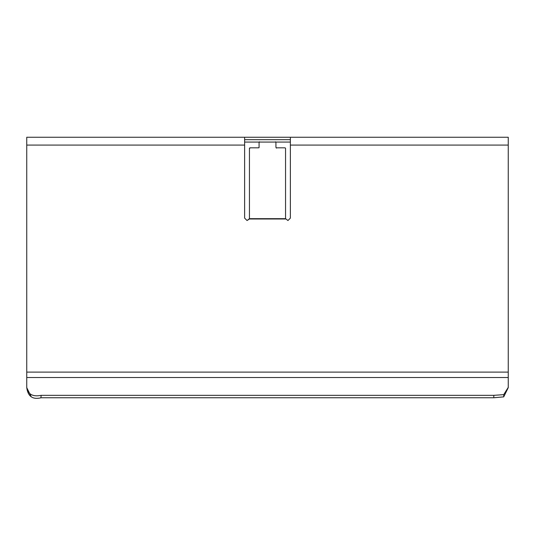 <?xml version="1.0" encoding="UTF-8"?>
<svg xmlns="http://www.w3.org/2000/svg" width="535" height="535" viewBox="0 0 535 535"><rect width="100%" height="100%" fill="white"/><g stroke="black" fill="none" stroke-linecap="round" stroke-linejoin="round"><path stroke-width="0.8" d="M244.629 142.069L290.371 142.069M290.371 139.662L244.629 139.662M290.371 137.254L290.371 218.113L287.964 220.52L285.556 218.688L249.444 218.688L247.036 220.52L244.629 218.113L244.629 145.079L26.75 145.079L26.75 137.254L508.25 137.254L508.25 377.523L26.75 377.523L26.75 372.106L508.25 372.106M26.75 145.079L26.75 372.106M249.444 218.688L249.444 148.295L249.925 147.82L249.444 148.295L249.444 218.989L247.036 220.52L244.629 218.113M285.556 218.688L285.556 148.295L285.075 147.82L276.408 147.82L275.926 147.332L275.926 142.277L275.445 141.802L275.926 142.277M259.555 142.096L259.074 142.277L259.555 141.802L259.074 142.277L259.074 147.332L258.592 147.814L249.925 147.814M244.629 137.254L244.629 145.079M26.75 377.523L26.75 387.387C27.934 394.342 32.749 396.99 41.195 395.338L493.805 395.338L503.723 394.636L508.25 387.387L508.25 377.523M508.25 387.641L503.723 396.856L493.805 397.746L41.195 397.746C32.749 399.846 27.934 396.482 26.75 387.641L26.75 387.387M493.805 397.746L493.805 395.338M259.074 147.332L258.592 147.82L259.074 147.633L259.074 142.577M276.408 148.115L275.926 147.332L276.408 147.814L285.075 147.814L285.556 148.295M249.925 148.115L249.444 148.596M285.723 218.989L249.444 218.989M26.75 387.641L31.284 396.856M40.874 397.746L41.195 395.338M494.126 397.746L503.723 396.856L503.723 394.636M290.371 145.079L508.25 145.079"/></g></svg>
